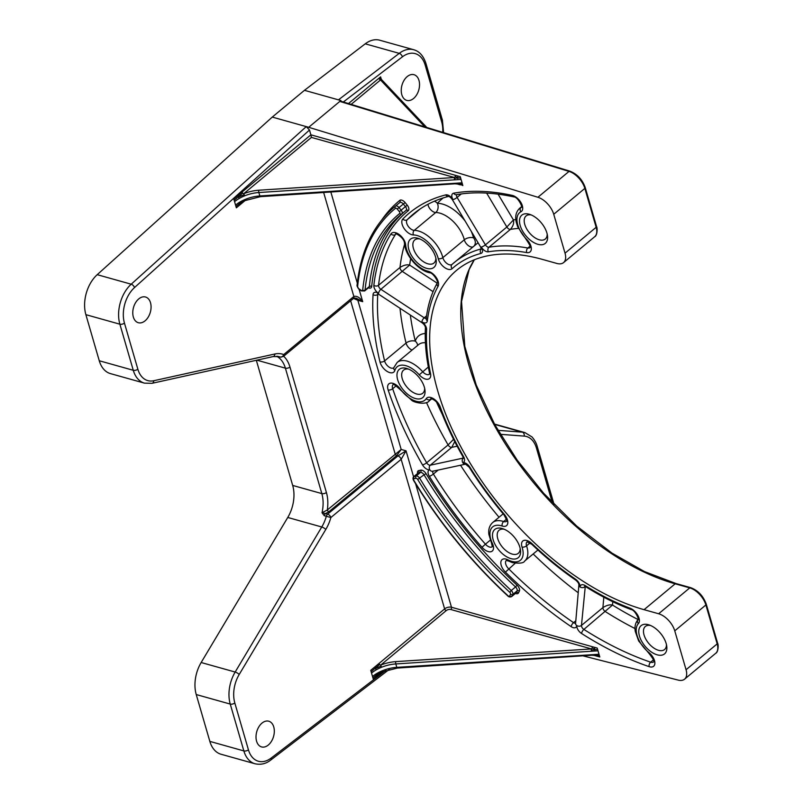 <?xml version="1.0" encoding="UTF-8"?>
<svg xmlns="http://www.w3.org/2000/svg" width="804" height="804" viewBox="0 0 804 804"><rect width="100%" height="100%" fill="white"/><g stroke="black" fill="none" stroke-linecap="round" stroke-linejoin="round"><path stroke-width="1.21" d="M256.325 360.282L292.686 485.435A30.039 19.668 -74.3 0 1 287.762 517.464L201.161 662.516A30.039 19.668 105.7 0 0 196.236 694.545L209.844 741.389A30.039 19.668 105.7 0 0 221.06 754.252L255.059 763.78A30.039 19.668 105.7 0 0 255.139 763.8M425.939 63.436A3.337 1.739 163.8 0 1 425.939 63.446C423.406 55.808 419.316 51.245 413.678 49.727L379.669 40.2A30.039 19.668 105.7 0 0 365.237 43.828L304.455 90.319L272.265 117.082L97.214 274.677A30.039 19.668 105.7 0 0 85.877 314.666L99.264 360.755A30.039 19.668 105.7 0 0 110.48 373.619L144.479 383.146A30.039 19.668 105.7 0 1 133.273 370.282A3.337 1.739 -16.2 0 0 137.846 369.187A26.693 17.477 105.7 0 0 153.765 380.734L274.918 353.981A3.337 2.382 77.5 0 1 273.209 356.564L152.056 383.307A3.337 2.382 -102.5 0 0 152.056 383.307L152.056 383.307A3.337 2.382 -102.5 0 0 153.765 380.734M583.533 655.994L678.184 680.104A16.683 9.145 -129.7 0 0 684.586 679.169A16.683 9.145 -129.7 0 0 686.063 669.742L717.178 643.873L705.882 604.97L674.757 630.849L686.063 669.742M304.455 90.319L340.886 100.53L308.696 127.293L537.916 197.271A16.683 9.145 50.3 0 1 553.735 214.276L565.031 253.17A16.683 9.145 50.3 0 1 563.564 262.596A16.683 9.145 50.3 0 1 556.87 263.451L542.298 259.37A213.583 117.103 -129.7 0 0 456.632 270.295A213.583 117.103 -129.7 0 0 463.174 451.104A213.583 117.103 -129.7 0 0 644.064 609.673L658.637 613.764A16.683 9.145 50.3 0 1 674.757 630.849M261.983 723.118A13.346 8.743 105.7 0 0 256.014 736.635A13.346 8.743 105.7 0 0 261.561 746.916A13.346 8.743 105.7 0 0 268.345 745.006A13.346 8.743 105.7 0 0 274.315 731.489A13.346 8.743 105.7 0 0 268.767 721.208A13.346 8.743 105.7 0 0 261.983 723.118M138.74 298.917A13.346 8.743 105.7 0 0 132.771 312.434A13.346 8.743 105.7 0 0 138.318 322.716A13.346 8.743 105.7 0 0 145.102 320.806A13.346 8.743 105.7 0 0 151.072 307.289A13.346 8.743 105.7 0 0 145.524 297.008A13.346 8.743 105.7 0 0 138.74 298.917M407.206 76.591A13.346 8.743 105.7 0 0 401.236 90.118A13.346 8.743 105.7 0 0 406.784 100.399A13.346 8.743 105.7 0 0 413.568 98.49A13.346 8.743 105.7 0 0 419.537 84.973A13.346 8.743 105.7 0 0 413.99 74.692A13.346 8.743 105.7 0 0 407.206 76.591M498.068 194.156L513.434 219.914L506.862 227.009A3.337 1.829 -129.7 0 0 510.409 229.391A221.09 121.223 50.3 0 1 518.359 228.396M515.836 219.592A227.763 124.881 50.3 0 0 513.434 219.914C514.148 223.05 513.143 226.205 510.409 229.391L488.953 247.23A221.09 121.223 50.3 0 1 527.866 248.014A6.673 3.658 -129.7 0 0 530.057 247.592M443.185 197.925A277.822 152.328 -129.7 0 0 437.356 203.301L437.356 203.301A6.673 5.578 44.6 0 0 434.381 201.201M471.184 231.19A31.708 17.386 50.3 0 1 473.526 237.863L473.526 237.863A6.673 5.578 -131.9 0 1 474.028 246.054M465.214 221.18A31.708 17.386 50.3 0 0 437.356 203.301A6.673 5.065 -89.4 0 1 435.748 212.507A25.024 13.718 50.3 0 1 464.3 239.793A6.673 3.658 -129.7 0 0 468.129 245.441A6.673 3.658 -129.7 0 0 473.134 246.808M474.601 236.919A227.763 124.881 50.3 0 0 473.526 237.863A6.673 3.688 -14 0 0 464.3 239.793L442.843 257.642A6.673 3.658 -129.7 0 0 446.964 263.511A6.673 3.658 -129.7 0 0 452.039 264.405A3.337 2.794 -131.9 0 1 452.099 264.355A221.09 121.223 50.3 0 1 453.979 262.737A221.09 121.223 50.3 0 1 481.305 248.878A3.337 1.829 -129.7 0 0 481.345 248.868M410.643 258.637A277.822 152.328 -129.7 0 0 409.658 265.079C406.894 264.375 403.668 265.169 400 267.451A3.337 1.829 -129.7 0 0 402.352 271.45L433.065 291.661M437.165 283.169L409.658 265.079L380.885 289.299L424.231 317.801A3.337 1.829 -129.7 0 0 426.231 318.283M410.321 315.047A277.822 152.328 -129.7 0 0 415.286 341.187L415.286 341.187A6.673 3.729 -13.6 0 0 406.05 343.077A6.673 3.658 -129.7 0 0 412.06 350.052M425.236 333.509A31.708 17.386 50.3 0 0 415.286 341.187A6.673 5.246 -163.4 0 1 417.567 345.479M453.567 439.316L448.099 444.924A3.337 1.829 -129.7 0 0 451.747 447.356L457.124 446.2M454.742 441.627L451.747 447.356L430.291 465.194L463.275 458.079A3.337 1.829 -129.7 0 0 463.365 458.059M612.789 601.724L612.507 605.04C609.774 604.447 606.578 605.291 602.92 607.593A3.337 1.829 -129.7 0 0 605.332 611.583A284.495 155.986 -129.7 0 0 635.009 628.547M638.095 619.562A277.822 152.328 -129.7 0 1 612.507 605.04L583.875 629.421A284.495 155.986 -129.7 0 0 650.647 662.174L653.461 659.843M272.265 117.082L306.264 126.61L309.49 130.027L310.887 134.821L242.084 192.015A1.668 0.915 -129.7 0 0 242.718 193.091A1.668 0.915 -129.7 0 0 243.692 193.724L244.637 195.824A25.024 13.025 -16.2 0 0 239.17 198.487L237.924 195.472L242.084 192.015M359.127 289.36L362.704 301.661C359.75 297.44 356.805 295.711 353.861 296.475L283.701 354.574A3.337 2.512 111.3 0 1 280.234 357.066L278.194 356.484A3.337 2.181 105.7 0 0 278.325 356.534L278.325 356.534A3.337 2.181 105.7 0 0 278.465 356.564M287.762 517.464L321.761 526.992A3.337 0.965 30.8 0 1 325.791 529.454A33.376 21.849 -74.3 0 0 330.866 517.535L326.323 516.269A3.337 2.181 -74.3 0 1 327.64 514.118A3.337 1.829 50.4 0 1 330.866 517.535L401.146 459.325A8.341 5.467 105.7 0 0 401.166 459.315L406.04 450.823L397.94 455.898L396.714 455.566L328.926 511.706A1.668 0.915 50.4 0 1 327.318 509.987L401.176 449.456L357.85 300.304L362.704 301.661L356.383 298.274M277.973 356.433L276.646 356.262M353.519 298.405L357.85 300.304L355.217 298.063M396.724 455.556A1.668 0.915 50.3 0 1 395.116 453.848A3.337 2.181 105.7 0 0 395.116 453.848A1.668 0.915 50.4 0 0 396.714 455.566A5.005 3.276 105.7 0 0 396.724 455.556L401.176 449.456L406.04 450.823L413.588 476.812M256.868 360.172L285.39 368.162A3.337 1.739 -16.2 0 0 289.963 367.056L326.404 492.5A33.376 21.849 -74.3 0 1 327.318 509.987L322.012 512.761L324.263 515.696A3.337 2.181 -74.3 0 1 325.58 513.535L322.012 512.761A30.039 19.668 -74.3 0 0 321.831 493.596L292.686 485.435M326.404 492.5A3.337 1.739 163.8 0 1 321.831 493.596L285.39 368.162A30.039 19.668 -74.3 0 0 276.717 356.313L277.581 356.353M274.918 353.981A33.376 21.849 -74.3 0 1 283.701 354.574A3.337 1.829 50.4 0 1 283.4 356.463A3.337 1.829 50.4 0 1 283.38 356.484M381.317 79.335L380.593 76.852L378.915 78.249A1.668 0.915 -129.7 0 0 379.548 79.315A1.668 0.915 -129.7 0 0 380.523 79.958A1.668 1.377 -43.4 0 1 382.131 80.179A1.668 1.377 -43.4 0 1 382.141 80.179L381.83 79.948M379.759 77.546L380.815 78.882L380.995 78.219M379.548 79.315L380.815 78.882L381.689 79.887M381.9 80.129L380.815 78.882M311.419 137.414L454.521 177.513L258.858 190.216A26.693 13.889 -16.2 0 0 243.692 193.724L311.419 137.414L310.887 134.821L455.205 175.252A1.668 1.095 -74.3 0 1 455.164 176.488A1.668 1.095 -74.3 0 1 454.521 177.513A1.668 0.563 86.3 0 0 454.35 178.588A1.668 0.563 86.3 0 0 454.521 179.835L457.788 179.624L457.727 175.965L455.205 175.252M457.788 179.624L461.054 179.413L460.26 176.679L457.727 175.965M460.652 178.046L457.727 177.795L455.164 176.488M454.35 178.588L457.727 177.795M239.17 198.487A25.024 13.025 -16.2 0 0 234.567 201.663L233.773 198.93L237.924 195.472M234.175 200.296L242.718 193.091M244.195 194.648L238.567 197.06M245.481 199.884L245.632 199.251A25.024 13.025 -16.2 0 0 240.165 201.904A25.024 13.025 -16.2 0 0 235.562 205.09L236.356 207.824L244.667 200.91A1.668 0.915 50.3 0 1 244.607 200.518M456.129 183.935A1.668 0.563 -93.7 0 1 456.029 183.975A1.668 0.563 -93.7 0 1 455.908 183.945A1.668 0.563 -93.7 0 1 455.516 183.252L462.049 182.83L462.843 185.573L459.516 183.945L462.441 184.196M461.054 179.413L462.049 182.83M460.31 184.86L457.788 184.156A1.668 1.095 105.7 0 0 457.667 183.865M458.36 183.825L455.908 183.945M458.782 183.041L459.516 183.945M240.517 204.367L240.306 203.04L235.964 206.457M243.602 200.93L240.306 203.04L245.753 200.005M240.165 201.904L240.306 203.04M591.312 649.994A1.668 0.563 86.3 0 0 591.473 651.24L594.739 651.029L594.689 647.371L592.156 646.667A1.668 1.095 -74.3 0 1 592.126 647.893A1.668 1.095 -74.3 0 1 591.483 648.928A1.668 0.563 86.3 0 0 591.312 649.994L597.613 649.451L597.211 648.084L594.689 647.371M380.654 665.139L381.598 667.24A25.024 13.025 -16.2 0 0 376.131 669.893L374.885 666.888L379.046 663.431A1.668 0.915 -129.7 0 0 379.679 664.496A1.668 0.915 -129.7 0 0 380.654 665.139L446.23 610.608A3.337 1.739 163.8 0 1 450.803 609.502L591.483 648.928L395.819 661.622A26.693 13.889 -16.2 0 0 380.654 665.139M592.126 647.893L594.679 649.2M594.739 651.029L598.015 650.818L597.613 649.451M376.131 669.893A25.024 13.025 -16.2 0 0 371.528 673.079L370.734 670.335L374.885 666.888M371.126 671.712L379.679 664.496M381.156 666.054L375.518 668.466M382.593 671.461L382.583 670.657A25.024 13.025 -16.2 0 0 377.116 673.31A25.024 13.025 -16.2 0 0 372.523 676.496L373.317 679.229L381.629 672.325A1.668 0.915 50.3 0 1 381.558 671.933M593.081 655.35A1.668 0.563 -93.7 0 1 592.98 655.381A1.668 0.563 -93.7 0 1 592.87 655.35A1.668 0.563 -93.7 0 1 592.468 654.667L599 654.245L599.804 656.979L594.739 655.561A1.668 1.095 105.7 0 0 594.618 655.27M599 654.245L598.015 650.818M597.271 656.265L596.467 655.361L599.402 655.612M595.322 655.23L592.87 655.35M595.734 654.456L596.467 655.361M377.468 675.782L377.257 674.445L372.915 677.862M380.563 672.335L377.257 674.445L382.714 671.41M377.116 673.31L377.257 674.445M97.214 274.677L131.213 284.204L306.264 126.61L308.696 127.293M565.031 253.17L596.156 227.301L584.85 188.397A16.683 9.145 50.3 0 0 569.031 171.403L339.811 101.415A1.668 1.075 -73 0 1 340.665 101.183L569.885 171.162A1.668 1.075 107 0 0 569.031 171.403L537.916 197.271M340.886 100.53L341.097 101.314M529.173 214.216A18.351 10.06 -129.7 0 0 520.188 225.522A18.351 10.06 -129.7 0 0 537.916 244.315A18.351 10.06 -129.7 0 0 547.484 235.703A18.351 10.06 -129.7 0 0 529.756 214.387A18.351 10.06 -129.7 0 0 529.173 214.216M417.829 238.235A18.351 10.06 -129.7 0 0 408.844 249.541A18.351 10.06 -129.7 0 0 426.572 268.335A18.351 10.06 -129.7 0 0 436.14 259.722A18.351 10.06 -129.7 0 0 418.412 238.416A18.351 10.06 -129.7 0 0 417.829 238.235M406.643 368.423A18.351 10.06 -129.7 0 0 397.658 379.729A18.351 10.06 -129.7 0 0 415.387 398.533A18.351 10.06 -129.7 0 0 424.944 389.92A18.351 10.06 -129.7 0 0 407.226 368.604A18.351 10.06 -129.7 0 0 406.643 368.423M502.158 528.509A18.351 10.06 -129.7 0 0 493.174 539.826A18.351 10.06 -129.7 0 0 510.912 558.619A18.351 10.06 -129.7 0 0 520.469 550.006A18.351 10.06 -129.7 0 0 502.751 528.69A18.351 10.06 -129.7 0 0 502.158 528.509M648.436 624.728A18.351 10.06 -129.7 0 0 639.451 636.034A18.351 10.06 -129.7 0 0 657.19 654.828A18.351 10.06 -129.7 0 0 666.747 646.215A18.351 10.06 -129.7 0 0 649.029 624.909A18.351 10.06 -129.7 0 0 648.436 624.728M650.536 625.482A15.015 8.231 -129.7 0 0 645.361 626.447A15.015 8.231 -129.7 0 0 645.823 639.16A15.015 8.231 -129.7 0 0 658.536 650.315A15.015 8.231 -129.7 0 0 664.556 649.542A15.015 8.231 -129.7 0 0 666.456 644.627M504.259 529.263A15.015 8.231 -129.7 0 0 499.083 530.238A15.015 8.231 -129.7 0 0 499.545 542.951A15.015 8.231 -129.7 0 0 512.259 554.097A15.015 8.231 -129.7 0 0 518.279 553.333A15.015 8.231 -129.7 0 0 520.178 548.418M408.733 369.177A15.015 8.231 -129.7 0 0 403.558 370.141A15.015 8.231 -129.7 0 0 404.02 382.855A15.015 8.231 -129.7 0 0 416.733 394.01A15.015 8.231 -129.7 0 0 422.763 393.236A15.015 8.231 -129.7 0 0 424.663 388.322M419.929 238.989A15.015 8.231 -129.7 0 0 414.743 239.954A15.015 8.231 -129.7 0 0 415.206 252.667A15.015 8.231 -129.7 0 0 427.929 263.823A15.015 8.231 -129.7 0 0 433.949 263.049A15.015 8.231 -129.7 0 0 435.848 258.134M531.273 214.959A15.015 8.231 -129.7 0 0 526.087 215.934A15.015 8.231 -129.7 0 0 526.55 228.648A15.015 8.231 -129.7 0 0 539.273 239.793A15.015 8.231 -129.7 0 0 545.293 239.029A15.015 8.231 -129.7 0 0 547.192 234.115M563.564 262.596L594.679 236.728A16.683 9.145 50.3 0 0 596.156 227.301A1.668 0.864 -16.2 0 0 596.538 226.497L585.242 187.593A1.668 0.864 163.8 0 1 584.85 188.397L553.735 214.276M486.631 193.081L506.862 227.009L485.405 244.848A3.337 1.829 -129.7 0 0 488.953 247.23A3.337 2.663 80.4 0 0 488.41 251.813A217.753 119.384 50.3 0 1 526.731 252.587A10.01 5.487 -129.7 0 0 531.343 248.748A10.01 5.487 -129.7 0 0 526.791 239.491A21.688 11.889 50.3 0 1 520.891 211.784A10.01 5.487 -129.7 0 0 521.293 203.201A10.01 5.487 -129.7 0 0 512.238 195.392A287.832 157.815 -129.7 0 0 453.667 193.191A6.673 3.658 -129.7 0 0 453.024 199.623A3.337 0.764 149.2 0 1 452.3 199.553C450.873 197.643 449.627 196.578 448.572 196.377L448.692 196.357C435.155 199.824 423.406 205.703 413.437 213.985A284.495 155.986 -129.7 0 0 413.437 213.985A284.495 155.986 -129.7 0 0 407.196 219.713L420.13 208.96M456.732 194.628A3.337 1.829 -129.7 0 0 457.104 197.422A3.337 0.764 149.2 0 1 453.024 199.623A6.673 3.658 -129.7 0 0 445.728 194.9A287.832 157.815 -129.7 0 0 402.844 219A10.01 5.487 -129.7 0 0 404.111 228.487A10.01 5.487 -129.7 0 0 413.487 234.959A21.688 11.889 50.3 0 1 438.23 258.607A10.01 5.487 -129.7 0 0 444.491 267.481A10.01 5.487 -129.7 0 0 452.109 268.687A3.337 2.794 -131.9 0 1 452.029 264.416L475.435 244.888A221.09 121.223 50.3 0 1 478.099 242.788M427.969 204.266A6.673 3.658 -129.7 0 0 435.748 212.507L414.291 230.356A25.024 13.718 50.3 0 1 442.843 257.642A3.337 1.849 -14 0 1 438.23 258.607M404.573 244.346A284.495 155.986 -129.7 0 0 400 267.451L378.543 285.299A3.337 1.829 -129.7 0 0 380.885 289.299A3.337 1.357 -56.7 0 0 378.553 293.349A3.337 1.357 123.3 0 0 378.865 294.354L377.589 293.802L378.171 293.53A3.337 1.829 -129.7 0 0 378.161 293.54M400.01 308.264A284.495 155.986 -129.7 0 0 406.05 343.077L384.593 360.916A6.673 3.658 -129.7 0 0 388.674 366.805A6.673 3.658 -129.7 0 0 393.769 367.76L393.809 367.729M394.854 370.413A21.688 11.889 50.3 0 1 419.266 374.835A10.01 5.487 -129.7 0 0 427.627 379.277A10.01 5.487 -129.7 0 0 430.542 373.639A217.753 119.384 50.3 0 1 426.602 329.6A6.673 3.658 -129.7 0 0 421.889 321.851A6.673 3.658 -129.7 0 0 427.356 320.806A217.753 119.384 50.3 0 1 438.039 286.395A10.01 5.487 -129.7 0 0 436.351 277.722A10.01 5.487 -129.7 0 0 428.16 271.28A21.688 11.889 50.3 0 1 405.648 244.828A10.01 5.487 -129.7 0 0 399.256 234.587A10.01 5.487 -129.7 0 0 390.965 233.944A287.832 157.815 -129.7 0 0 373.85 285.35A6.673 3.658 -129.7 0 0 378.553 293.349A6.673 3.658 -129.7 0 0 373.056 294.636A287.832 157.815 -129.7 0 0 379.97 361.86A10.01 5.487 -129.7 0 0 387.478 371.609A10.01 5.487 -129.7 0 0 394.854 370.413A3.337 2.623 -163.4 0 1 393.799 367.679L397.156 362.443L418.623 344.604A25.024 13.718 50.3 0 1 425.427 342.735M426.492 402.523A284.495 155.986 -129.7 0 0 448.099 444.924L426.643 462.762A3.337 1.829 -129.7 0 0 430.291 465.194A3.337 2.683 -102.2 0 0 429.808 469.767A3.337 2.683 77.8 0 0 432.652 471.255L433.145 471.003M436.441 401.91A277.822 152.328 -129.7 0 0 442.341 414.442M460.531 465.235A284.495 155.986 -129.7 0 0 499.043 517.243M533.173 553.966A284.495 155.986 -129.7 0 0 578.227 592.749M603.814 597.191L602.92 607.593L581.463 625.442A3.337 1.829 -129.7 0 0 583.875 629.421A3.337 1.407 -57.6 0 0 581.593 633.512A287.832 157.815 -129.7 0 0 649.15 666.647A3.337 2.08 -71.2 0 1 650.647 662.174A6.673 3.658 -129.7 0 0 653.582 661.953L653.572 661.973C654.617 661.431 653.099 658.597 649.029 653.451L638.657 640.959L635.271 631.411C634.446 626.648 635.401 622.688 638.125 619.522L638.105 619.552C639.743 621.381 635.562 609.914 631.019 609.512C616.085 603.915 601.01 596.317 585.784 586.739A3.337 1.427 122.2 0 1 585.412 585.694A6.673 3.658 -129.7 0 0 580.076 586.98A3.337 2.442 -175.1 0 1 578.9 584.91A3.337 2.442 -175.1 0 1 578.9 584.9C578.87 583.473 577.835 581.885 575.785 580.156C560.639 569.765 545.996 557.825 531.856 544.318A3.337 0.573 133.7 0 1 532.017 543.695A10.01 5.487 -129.7 0 0 523.806 540.459A10.01 5.487 -129.7 0 0 522.047 547.092A3.337 1.628 -18.3 0 0 526.57 545.846L530.097 542.911M519.605 208.306A25.024 13.718 50.3 0 1 519.696 208.236A25.024 13.718 50.3 0 1 521.092 207.311A6.673 3.658 -129.7 0 0 521.434 207.09A6.673 3.658 -129.7 0 0 521.474 207.06L521.424 207.11C523.364 209.362 518.61 196.92 513.676 196.869A3.337 2.281 -77.7 0 1 512.238 195.392M520.891 211.784A3.337 2.774 62.9 0 1 521.092 207.311L521.464 207M526.731 252.587A3.337 2.342 100.2 0 1 527.866 248.014L530.087 246.165M452.109 268.687A217.753 119.384 50.3 0 1 480.882 253.441A6.673 3.658 -129.7 0 0 481.325 247.049A3.337 0.764 149.2 0 0 485.405 244.848L457.104 197.422L461.305 193.925M513.676 196.869C492.731 192.357 473.636 191.633 456.401 194.689A3.337 2.663 -100.1 0 1 453.667 193.191M481.707 248.677A3.337 1.829 -129.7 0 0 481.717 248.667L481.355 249.19L480.601 246.979A3.337 0.764 149.2 0 0 481.325 247.049A6.673 3.658 -129.7 0 0 488.41 251.813M530.097 247.562L530.047 247.612C530.962 247.33 529.806 244.808 526.58 240.064L526.791 239.491M480.882 253.441A3.337 2.703 -104.9 0 1 481.305 248.878L481.345 248.848M402.844 219A3.337 2.784 44.6 0 0 407.196 219.713A6.673 3.658 -129.7 0 0 408.04 226.035A6.673 3.658 -129.7 0 0 414.291 230.356A3.337 2.533 -89.4 0 0 413.487 234.959M445.728 194.9A3.337 2.703 75.7 0 0 448.602 196.377M395.839 234.034A6.673 3.658 -129.7 0 0 395.457 234.487A284.495 155.986 -129.7 0 0 378.543 285.299A3.337 2.472 6.5 0 1 373.85 285.35M390.965 233.944A3.337 2.754 32.5 0 0 395.457 234.487L396.02 234.014M426.602 329.6A3.337 2.402 -177.1 0 1 425.416 327.65C425.296 326.052 424.231 324.454 422.2 322.856A3.337 1.357 123.3 0 1 421.889 321.851A3.337 1.357 -56.7 0 1 424.231 317.801L426.562 315.861M427.356 320.806A3.337 2.482 -173 0 1 426.19 318.615A3.337 2.482 -173 0 1 426.19 318.595M438.039 286.395A3.337 2.734 -150.7 0 1 437.275 282.978A3.337 2.734 -150.7 0 1 437.286 282.968C439.115 282.867 433.135 272.405 429.567 272.747C418.271 270.526 405.105 255.129 404.462 243.31C404.462 237.341 393.9 232.195 395.819 234.044L395.88 234.004M428.16 271.28A3.337 2.271 102.8 0 0 429.567 272.747M405.648 244.828A3.337 2.201 175.3 0 1 404.462 243.31M377.91 293.872A3.337 1.829 -129.7 0 0 377.749 294.475A284.495 155.986 -129.7 0 0 384.593 360.916A3.337 1.859 -13.6 0 1 379.97 361.86M373.056 294.636A3.337 2.412 3.3 0 0 377.749 294.475L378.292 294.033M397.156 362.443A25.024 13.718 50.3 0 1 422.673 371.719A6.673 3.658 -129.7 0 0 429.447 374.222M419.266 374.835L428.331 367.016M430.542 373.639A3.337 1.93 168 0 1 429.426 372.543L429.477 374.192M425.416 327.65A3.337 2.402 -177.1 0 1 425.416 327.64C424.713 341.65 426.05 356.614 429.426 372.543M429.336 476.32A287.832 157.815 -129.7 0 0 481.998 547.283A10.01 5.487 -129.7 0 0 491.355 551.584A10.01 5.487 -129.7 0 0 492.39 543.424A21.688 11.889 50.3 0 1 502.168 526.027A10.01 5.487 -129.7 0 0 507.736 523.434A10.01 5.487 -129.7 0 0 504.249 514.258A217.753 119.384 50.3 0 1 469.898 467.235A6.673 3.658 -129.7 0 0 462.792 462.652A6.673 3.658 -129.7 0 0 463.436 456.411A217.753 119.384 50.3 0 1 440.23 406.975A10.01 5.487 -129.7 0 0 433.235 398.563A10.01 5.487 -129.7 0 0 426.19 398.683A21.688 11.889 50.3 0 1 400.251 388.995L399.688 389.166C394.935 384.925 392.744 383.428 393.096 384.664A6.673 3.658 -129.7 0 0 392.674 388.724A284.495 155.986 -129.7 0 0 426.643 462.762A3.337 0.834 -30 0 1 422.522 464.903A6.673 3.658 -129.7 0 0 429.808 469.767A6.673 3.658 -129.7 0 0 429.336 476.32A3.337 0.703 -31.6 0 0 433.376 474.048A284.495 155.986 -129.7 0 0 485.435 544.187L490.299 540.147M400.251 388.995A10.01 5.487 -129.7 0 0 390.814 383.096A10.01 5.487 -129.7 0 0 388.151 389.99A3.337 1.608 -18.7 0 0 392.674 388.724L396.221 385.769M431.034 398.824A6.673 3.658 -129.7 0 0 430.673 399.246L431.205 398.804M426.19 398.683A3.337 2.754 33.4 0 0 430.673 399.246A25.024 13.718 50.3 0 1 429.165 400.935L429.165 400.935A25.024 13.718 50.3 0 1 429.065 401.015M463.727 457.868A3.337 1.829 -129.7 0 0 463.747 457.858L463.375 458.38L462.692 456.28C453.144 439.617 445.326 422.964 439.245 406.332C436.944 399.91 429.527 397.799 431.014 398.824L431.075 398.794M469.898 467.235A3.337 0.683 148.2 0 1 469.204 467.204L465.546 464.149A3.337 2.683 77.8 0 1 462.792 462.652A3.337 2.683 -102.2 0 1 463.275 458.079L463.355 458.009M463.436 456.411A3.337 0.844 150.2 0 1 462.692 456.28M440.23 406.975A3.337 1.528 159.9 0 1 439.245 406.332M388.151 389.99A287.832 157.815 -129.7 0 0 422.522 464.903M432.974 471.184A3.337 1.829 -129.7 0 0 433.376 474.048L438.18 470.059M492.39 543.424A3.337 1.176 154.6 0 1 491.525 543.072L488.892 534.469C488.209 529.504 489.475 525.525 492.681 522.54L492.681 522.54A25.024 13.718 50.3 0 1 503.646 521.545A6.673 3.658 -129.7 0 0 506.53 521.304M502.168 526.027A3.337 2.09 -71.7 0 1 503.646 521.545L506.419 519.233M481.998 547.283L485.435 544.187A6.673 3.658 -129.7 0 0 492.239 546.74A6.673 3.658 -129.7 0 0 492.279 546.71L491.525 543.072M504.249 514.258L503.847 514.64C506.56 519.454 507.455 521.685 506.52 521.324L506.57 521.273M522.047 547.092A21.688 11.889 50.3 0 1 507.867 559.825A3.337 1.719 117.1 0 0 508.5 561.011L506.299 560.458A6.673 3.658 -129.7 0 0 508.6 568.74A284.495 155.986 -129.7 0 0 573.553 622.638L575.815 620.758M507.867 559.825A10.01 5.487 -129.7 0 0 500.922 561.725A10.01 5.487 -129.7 0 0 505.435 572.116L515.173 563.272M505.435 572.116A287.832 157.815 -129.7 0 0 571.152 626.648A3.337 1.296 -55.8 0 1 573.553 622.638A3.337 1.829 -129.7 0 0 575.614 623.16M527.082 541.795L527.022 541.836A6.673 3.658 -129.7 0 0 526.57 545.846A25.024 13.718 50.3 0 1 524.68 561.031L524.68 561.031A25.024 13.718 50.3 0 1 524.66 561.051L537.936 550.006M584.92 586.317A3.337 1.829 -129.7 0 0 584.769 586.87A3.337 2.442 4.9 0 1 580.076 586.98A6.673 3.658 -129.7 0 0 575.523 579.192A3.337 1.276 124.4 0 0 575.785 580.156M575.523 579.192A217.753 119.384 50.3 0 1 532.017 543.695M571.152 626.648A6.673 3.658 -129.7 0 0 576.759 625.542A3.337 2.442 -175.1 0 1 575.584 623.472L578.9 584.91M581.593 633.512A6.673 3.658 -129.7 0 1 576.759 625.542A3.337 2.442 4.9 0 0 581.463 625.442L585.272 586.458M585.784 586.739L584.608 586.247L585.191 585.975A3.337 1.829 -129.7 0 0 585.181 585.985M649.15 666.647A10.01 5.487 -129.7 0 0 654.878 662.988A10.01 5.487 -129.7 0 0 648.979 652.637A21.688 11.889 50.3 0 1 638.396 623.613A10.01 5.487 -129.7 0 0 637.904 615.502A10.01 5.487 -129.7 0 0 630.045 608.176A3.337 2.01 110.5 0 0 631.019 609.512M630.045 608.176A217.753 119.384 50.3 0 1 585.412 585.694M638.396 623.613A3.337 2.784 -136.4 0 1 638.105 619.542M648.979 652.637A3.337 0.955 128.9 0 0 649.029 653.451M362.704 290.133A293.671 161.011 50.3 0 1 399.688 213.482A1.668 0.915 -129.7 0 0 399.347 211.633L397.236 209.04A1.668 0.915 -129.7 0 0 395.457 208.326A300.344 164.679 -129.7 0 0 357.609 286.757A1.668 0.915 -129.7 0 0 358.785 288.736L361.328 290.415A1.668 0.915 -129.7 0 0 362.704 290.133A1.668 1.226 5.7 0 0 365.046 290.093A292.003 160.096 50.3 0 1 401.126 214.447L401.126 214.447A292.003 160.096 50.3 0 1 401.799 213.894M399.688 213.482A1.668 1.397 50.9 0 0 401.829 213.874A3.337 1.829 -129.7 0 0 401.839 213.864A3.337 1.829 -129.7 0 0 401.146 210.176L399.035 207.593A3.337 1.829 -129.7 0 0 395.467 206.146A302.023 165.594 -129.7 0 0 394.724 206.749L394.724 206.749A302.023 165.594 -129.7 0 0 394.201 207.191M399.347 211.633L405.437 206.608L403.327 204.025L397.236 209.04M395.457 208.326A1.668 1.397 -129.1 0 1 395.467 206.146L399.759 202.578A302.023 165.594 -129.7 0 0 399.015 203.181L394.724 206.749C373.136 225.009 360.574 251.32 357.016 285.691L358.936 289.239L361.488 290.917L364.634 290.958A3.337 1.829 -129.7 0 0 365.046 290.093L369.337 286.515A292.003 160.096 50.3 0 1 404.713 211.472M357.609 286.757A1.668 1.226 -174.3 0 1 357.016 285.691M358.785 288.736A1.668 0.673 123.3 0 0 358.936 289.239M361.328 290.415A1.668 0.673 123.3 0 0 361.488 290.917M509.746 592.277A293.671 161.011 50.3 0 1 417.708 479.475A1.668 0.915 -129.7 0 0 415.919 478.31L413.98 478.722A1.668 0.915 -129.7 0 0 413.849 480.34A300.344 164.679 -129.7 0 0 508.017 595.764A1.668 0.915 -129.7 0 0 509.666 596.005L510.51 594.246A1.668 0.915 -129.7 0 0 509.746 592.277L511.254 590.518A292.003 160.096 50.3 0 1 419.748 478.36A3.337 1.829 -129.7 0 0 416.16 476.018L414.221 476.44A3.337 1.829 -129.7 0 0 413.748 476.661L413.748 476.661A3.337 1.829 -129.7 0 0 413.728 476.682M417.708 479.475L424.04 474.792A3.337 1.829 -129.7 0 0 420.452 472.45L416.16 476.018A1.668 1.337 -102.2 0 0 415.919 478.31M413.98 478.722A1.668 1.337 -102.2 0 1 414.221 476.44L418.512 472.873A3.337 1.829 -129.7 0 0 418.04 473.094L413.748 476.661C412.864 477.435 412.784 478.661 413.497 480.32C439.567 523.143 471.054 561.735 507.957 596.096C508.932 597.03 510.168 597.191 511.666 596.578A3.337 1.829 -129.7 0 0 511.937 596.216L512.791 594.457A3.337 1.829 -129.7 0 0 511.254 590.518L515.545 586.95A292.003 160.096 50.3 0 1 424.04 474.792L426.07 473.677A5.005 2.744 -129.7 0 0 420.693 470.159A1.668 1.337 -102.2 0 1 420.452 472.45L418.512 472.873A1.668 1.337 -102.2 0 0 418.753 470.581A5.005 2.744 -129.7 0 0 417.547 473.506M511.635 596.598A3.337 1.829 -129.7 0 0 511.666 596.578L515.957 593.01A3.337 1.829 -129.7 0 0 516.228 592.649L511.937 596.216A1.668 1.357 25.8 0 1 509.666 596.005M510.51 594.246A1.668 1.357 25.8 0 0 512.791 594.457L517.083 590.89A3.337 1.829 -129.7 0 0 515.545 586.95L517.052 585.191A290.334 159.182 50.3 0 1 426.07 473.677M85.877 314.666L119.876 324.193A30.039 19.668 105.7 0 1 131.213 284.204A3.337 1.759 48 0 1 134.529 287.551A26.693 17.477 105.7 0 0 124.449 323.087L137.846 369.187M309.49 130.027L134.529 287.551M99.264 360.755L133.273 370.282L119.876 324.193A3.337 1.739 -16.2 0 0 124.449 323.087M273.209 356.564L279.038 356.664A30.039 19.668 -74.3 0 1 280.234 357.066A3.337 2.181 105.7 0 0 280.375 357.107L283.4 356.463L353.549 298.364A3.337 1.829 -129.6 0 0 353.85 296.475A3.337 1.829 -129.5 0 1 353.559 298.364L356.433 298.284M209.844 741.389L243.853 750.916A3.337 1.739 -16.2 0 0 248.426 749.81A26.693 17.477 105.7 0 0 271.219 758.021L385.93 670.295M271.219 758.021A3.337 1.899 52.6 0 1 270.817 759.991A3.337 1.899 52.6 0 1 270.807 760.001C266.144 763.75 260.888 765.016 255.059 763.78A30.039 19.668 105.7 0 1 243.853 750.916L230.245 704.073A3.337 1.739 -16.2 0 0 234.818 702.977L248.426 749.81M196.236 694.545L230.245 704.073A30.039 19.668 105.7 0 1 235.17 672.043A3.337 0.965 30.8 0 1 239.2 674.496A26.693 17.477 105.7 0 0 234.818 702.977M201.161 662.516L235.17 672.043L321.761 526.992A30.039 19.668 -74.3 0 0 326.323 516.269L324.263 515.696M325.791 529.454L239.2 674.496M401.146 459.325A3.337 1.829 -129.6 0 0 397.93 455.908A5.005 3.276 105.7 0 0 397.94 455.898A3.337 1.829 -129.7 0 1 401.166 459.315L444.622 608.899A5.005 2.603 163.8 0 1 451.486 607.251L592.156 646.667M283.661 356.242A33.376 21.849 -74.3 0 1 289.963 367.056M395.116 453.848L350.644 300.776M328.926 511.706L325.58 513.535L327.64 514.118L397.93 455.908M368.433 287.802A5.005 2.744 -129.7 0 0 371.689 286.475A290.334 159.182 50.3 0 1 408.251 210.698A1.668 1.397 50.9 0 0 406.131 210.296A3.337 1.829 -129.7 0 0 406.131 210.296L401.126 214.447M364.634 290.958L368.956 287.37A3.337 1.829 -129.7 0 0 369.337 286.515A1.668 1.226 5.7 0 1 371.689 286.475M408.251 210.698A5.005 2.744 -129.7 0 0 407.226 205.151L405.126 202.568L403.327 204.025A3.337 1.829 -129.7 0 0 399.759 202.578A1.668 1.397 -129.1 0 0 399.769 200.397A303.691 166.508 -129.7 0 0 382.021 219.613M401.839 213.864L406.131 210.296A3.337 1.829 -129.7 0 0 405.437 206.608L407.226 205.151M405.126 202.568A5.005 2.744 -129.7 0 0 399.769 200.397M515.454 593.422A5.005 2.744 -129.7 0 0 518.51 592.86A1.668 1.357 25.8 0 0 516.228 592.649L517.083 590.89A1.668 1.357 25.8 0 1 519.364 591.101A5.005 2.744 -129.7 0 0 517.052 585.191M518.51 592.86L519.364 591.101M420.693 470.159L418.753 470.581M378.915 78.249L348.474 103.565M424.824 126.871L380.523 79.958L351.157 104.379M454.521 179.835L258.858 192.528A1.668 0.563 -93.7 0 1 258.858 190.216M455.516 183.252L259.853 195.955L258.858 192.528A25.024 13.025 -16.2 0 0 244.637 195.824M323.66 192.558L353.85 296.475M330.866 192.096L357.298 283.078M245.672 200.085L244.667 200.91M234.567 201.663L235.562 205.09M457.767 183.624L260.365 196.668A1.668 0.563 86.3 0 1 259.853 195.955A25.024 13.025 -16.2 0 0 245.632 199.251M456.923 183.905L457.788 184.156M415.608 483.777L451.486 607.251A1.668 1.095 105.7 0 1 450.803 609.502M591.473 651.24L395.809 663.943A25.024 13.025 -16.2 0 0 381.598 667.24M395.819 661.622A1.668 0.563 86.3 0 0 395.809 663.943L396.804 667.36A25.024 13.025 -16.2 0 0 382.583 670.657M446.23 610.608A1.668 0.915 50.3 0 1 444.622 608.899L379.046 663.431M382.624 671.491L381.629 672.325M593.875 655.32L594.739 655.561M372.523 676.496L371.528 673.079M592.468 654.667L396.804 667.36A1.668 0.563 86.3 0 0 397.317 668.074L380.443 672.395M494.651 424.391L522.369 432.16L498.008 430.331M525.173 432.683A30.039 19.668 105.7 0 0 524.911 432.602A30.039 19.668 105.7 0 0 522.369 432.16A3.337 2.502 94.3 0 1 524.178 436.1L500.339 434.321M554.036 504.46L553.665 503.053A3.337 1.739 163.8 0 1 553.524 503.927M553.665 503.053L537.183 446.32A3.337 1.739 163.8 0 1 537.183 446.32A3.337 1.739 163.8 0 1 536.399 447.928A26.693 17.477 105.7 0 0 524.178 436.1M552.298 502.661L536.399 447.928M443.587 132.6L442.421 120.178L425.939 63.446A3.337 1.739 163.8 0 1 425.165 65.054A26.693 17.477 105.7 0 0 402.382 56.843A3.337 1.899 -127.4 0 0 399.246 53.355L338.454 99.847M402.382 56.843L343.338 101.997M365.237 43.828L399.246 53.355A30.039 19.668 105.7 0 1 413.678 49.727M442.733 132.338A26.693 17.477 105.7 0 0 441.647 121.786L425.165 65.054M442.421 120.178A3.337 1.739 163.8 0 1 441.647 121.786M474.239 259.823A213.583 117.103 -129.7 0 0 503.394 440.753A213.583 117.103 -129.7 0 0 675.179 583.804L644.064 609.673M658.637 613.764L689.762 587.885L675.179 583.804A1.668 1.095 105.7 0 1 676.033 583.563L690.606 587.644C698.023 590.397 703.239 595.905 706.264 604.166L706.264 604.166A1.668 0.864 163.8 0 1 705.882 604.97A16.683 9.145 50.3 0 0 689.762 587.885A1.668 1.095 -74.3 0 1 690.606 587.644M715.701 653.3A16.683 9.145 -129.7 0 0 717.178 643.873A1.668 0.864 -16.2 0 0 717.57 643.069C718.645 644.647 718.344 652.255 715.701 653.3L684.586 679.169M526.58 240.064L517.615 226.638L516.198 221.954C514.942 216.236 516.108 211.663 519.696 208.236L521.515 206.718M455.938 261.159L452.039 264.405M480.601 246.979L452.3 199.553M437.275 282.978C431.527 293.289 427.828 305.168 426.19 318.615L426.552 318.103M422.2 322.856L378.865 294.354M429.165 400.935L431.688 398.834M399.688 389.166L411.527 400.131C413.839 402.673 426.241 405.126 429.155 400.935M492.681 522.54L503.163 513.826M503.847 514.64C491.003 499.525 479.455 483.706 469.204 467.204M432.652 471.255L465.637 464.129M524.68 561.031C523.766 563.132 519.625 563.654 512.279 562.579L508.5 561.011M527.022 541.836L531.856 544.318M152.056 383.307L144.479 383.146M389.387 669.31L270.817 759.991M280.375 357.107L277.36 356.283M426.793 127.474L382.141 80.179M381.207 78.943L381.598 79.606M260.365 196.668L243.491 200.99M594.719 655.039L397.317 668.074M494.48 424.08L524.911 432.602L531.997 436.934C536.489 442.19 537.142 446.411 537.183 446.32M717.57 643.069L706.264 604.166M474.33 259.792L469.104 269.652L461.536 301.47L464.812 346.423L476.229 385.015L494.832 424.733L517.123 460.039L543.675 493.304L576.709 526.077L612.045 553.152L644.446 571.564L676.033 583.563M594.679 236.728C597.261 235.753 597.653 228.135 596.538 226.497M569.885 171.162C577.232 174.066 582.357 179.543 585.242 187.593"/></g></svg>
